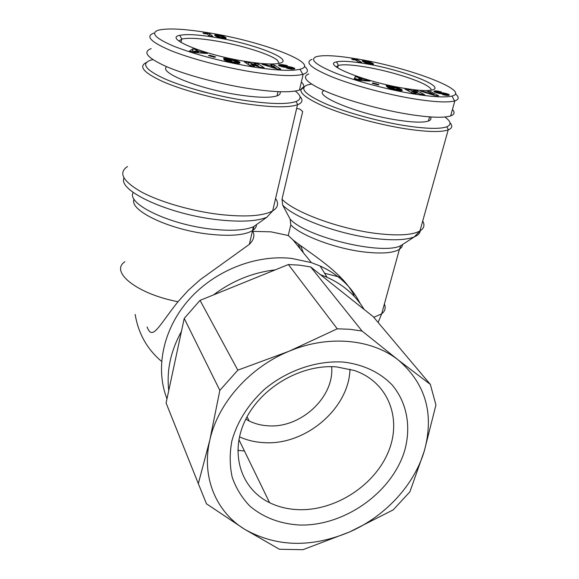 <?xml version="1.0" encoding="UTF-8"?>
<svg xmlns="http://www.w3.org/2000/svg" width="579" height="579" viewBox="0 0 579 579"><rect width="100%" height="100%" fill="white"/><g stroke="black" fill="none" stroke-linecap="round" stroke-linejoin="round"><path stroke-width="0.87" d="M296.629 108.512L299.77 109.011L302.679 111.552L281.995 199.227L282.682 205.111L290.13 219.108L290.796 224.898L288.248 235.508L271.001 231.846L252.813 231.354C254.984 235.465 253.834 239.8 249.354 244.352L200.001 279.86L188.255 290.361L178.006 301.71C158.566 326.071 152.494 341.27 147.102 326.954M331.622 366.673C334.59 397.122 300.552 428.561 267.932 425.804C261.172 425.406 254.919 423.799 249.18 420.991L245.814 419.138M349.998 369.163C349.028 408.615 305.278 445.729 263.749 442.638C255.064 442.168 246.972 440.235 239.46 436.827M298.713 509.672C288.154 509.317 278.448 506.987 269.604 502.695C240.958 488.879 229.422 453.364 245.156 420.499C260.637 387.583 301.203 363.93 336.602 366.905L354.42 370.509C388.393 382.06 402.398 418.95 388.162 452.293C374.215 485.73 335.147 510.873 298.713 509.672M299.502 525.023C280.127 523.857 263.64 517.619 250.048 506.299C242.044 498.02 236.102 488.365 232.222 477.342C229.675 465.74 229.545 453.632 231.846 441.01C237.26 421.664 248.167 404.403 264.567 389.233C287.083 370.488 316.3 360.471 343.014 362.034C362.7 364.242 379.658 372.181 391.824 384.594C406.813 402.087 411.322 426.195 404.83 450.049C392.54 492.222 344.643 526.354 299.502 525.023M337.246 328.807L289.059 351.243L237.824 370.155L200.037 300.371L288.393 264.538L337.246 328.807L349.861 329.285L362.049 331.029L398.424 360.124C371.863 338.889 328.25 334.669 289.059 351.243C249.737 367.281 217.986 403.143 209.873 439.866C201.159 476.655 215.844 511.735 244.671 529.3C276.277 547.083 311.249 547.966 349.6 531.956C385.1 516.425 414.137 485.224 424.277 451.07C434.416 414.18 425.797 383.87 398.424 360.124L430.349 384.42L373.289 316.727L364.155 309.468C355.564 295.304 343.202 284.579 327.055 277.29L320.411 274.678L364.155 309.468M288.393 264.538L299.727 265.175L310.699 266.948L320.411 274.678M360.196 303.526C351.685 286.844 338.331 274.337 320.144 266L311.393 262.642L291.628 258.415C255.44 254.391 214.353 270.733 188.667 299.951C162.996 329.205 154.962 368.425 166.984 398.815M354.073 295.37C342.855 272.354 308.527 252.328 292.96 239.88L288.248 235.508M300.617 245.778L303.454 252.842M298.424 244.164L300.19 248.804M135.168 314.419C138.345 333.547 147.146 349.202 161.577 361.383M253.074 230.232L253.949 226.425M449.977 122.741C452.771 125.875 452.257 128.234 448.421 129.819L448.197 129.906C441.06 132.352 426.889 131.983 405.691 128.813C378.376 124.557 344.852 115.322 323.864 106.377C302.629 96.838 296.144 90.281 304.395 86.698M299.936 96.418C303.222 100.001 302.506 102.751 297.787 104.669L297.505 104.77C288.176 107.853 270.219 107.426 243.629 103.489C214.867 99.002 182.284 90.129 162.728 81.545C143.114 72.433 137.918 65.992 147.131 62.228M444.889 117.009C451.027 121.474 451.663 124.731 446.8 126.787C439.968 129.197 426.158 128.835 405.372 125.701C378.804 121.532 346.213 112.558 325.854 103.894C305.263 94.667 299.082 88.363 307.304 84.99L311.459 84.064M295.247 91.077C301.42 95.723 301.673 99.212 296.014 101.535C287.068 104.56 269.568 104.133 243.506 100.247C215.518 95.853 183.825 87.219 164.877 78.91C145.879 70.088 140.972 63.9 150.156 60.346L152.87 59.63M430.458 116.936C431.55 118.731 430.877 120.092 428.424 121.018C423.198 122.748 412.928 122.444 397.607 120.106C357.952 114.157 312.37 95.332 324.016 90.635M280.004 91.714C280.743 93.487 279.751 94.869 277.044 95.861C270.212 98.046 257.206 97.685 238.034 94.79C198.633 88.833 158.089 72.397 166.709 66.723M455.398 93.841C459.313 97.134 459.133 99.472 454.848 100.869L454.566 100.956C447.495 102.772 433.649 102.02 413.037 98.705C386.229 94.254 353.233 85.359 332.317 77.036C311.133 68.199 304.351 62.308 311.987 59.362M452.445 109.489C455.101 112.406 454.501 114.555 450.643 115.93C443.666 118.109 429.741 117.58 408.861 114.338C381.988 110.024 348.963 101.014 328.213 92.43C307.225 83.296 300.754 77.123 308.81 73.909M304.395 66.267C308.788 69.936 308.383 72.599 303.164 74.257L302.817 74.358C293.546 76.638 275.973 75.719 250.092 71.586C221.858 66.896 189.796 58.349 170.298 50.38C150.714 41.956 145.213 36.209 153.782 33.141M301.355 82.008C305.119 85.627 304.489 88.326 299.459 90.107C290.325 92.843 272.658 92.199 246.473 88.182C218.16 83.622 186.054 74.952 166.738 66.73C147.348 58.016 142.166 51.972 151.177 48.607M359.154 59.29C409.375 67.649 471.769 91.301 451.975 96.056C445.208 97.706 432.057 96.932 412.509 93.755C387.09 89.492 355.839 81.096 335.936 73.258C315.75 64.935 309.229 59.405 316.373 56.655C323.82 54.766 338.078 55.642 359.154 59.29M212.24 33.416C264.958 42.267 321.367 64.197 299.987 69.277C291.121 71.34 274.417 70.392 249.882 66.433C220.548 61.251 195.318 54.564 174.199 46.378C155.541 38.446 150.229 33.061 158.255 30.202C168.171 27.857 186.17 28.928 212.24 33.416M404.004 88.261C365.139 81.979 321.497 64.392 336.493 61.866C341.892 60.694 351.779 61.345 366.16 63.813C401.804 69.733 445.526 86.3 432.774 89.825C428.113 91.164 418.523 90.642 404.004 88.261M431.246 90.186C431.341 89.014 429.951 87.545 427.092 85.786C417.169 79.576 388.987 70.985 366.456 67.142C352.857 64.819 343.521 64.233 338.447 65.384L336.153 66.831M243.86 61.15C203.077 54.535 163.741 38.163 179.7 35.348C186.843 33.893 199.328 34.682 217.161 37.729C254.507 43.982 294.038 59.319 280.323 63.075C274.178 64.747 262.026 64.103 243.86 61.15M279.295 63.343L277.189 60.1C269.93 54.122 242.036 45.415 217.255 41.174C200.385 38.315 188.602 37.599 181.893 39.032L178.911 41.037M237.824 370.155L219.832 390.391L209.873 439.866L198.329 483.639L206.457 503.781L244.671 529.3L279.382 549.247L302.933 549.703L349.6 531.956L393.17 509.896L409.889 491.846L424.277 451.07L435.944 404.989L430.349 384.42M310.699 266.948L362.049 331.029M219.832 390.391L184.223 318.421L166.086 402.977L198.329 483.639M166.086 402.977L173.345 421.136M200.037 300.371L184.223 318.421M275.22 269.879C252.82 272.477 232.237 280.829 213.456 294.928M181.437 331.434C170.667 351.004 166.441 370.705 168.757 390.536M237.817 450.411L244.425 450.969M358.437 61.924L355.434 59.97L351.598 59.116L357.192 59.536L361.781 62.51L358.437 61.924M369.843 62.033L373.593 64.095L371.067 64.168L365.639 62.887L362.251 60.824L369.011 61.772L369.843 62.033L369.634 62.879M435.603 95.709L420.564 91.171L425.934 92.018L429.184 92.133L427.743 91.424L430.646 91.533L438.708 95.81L435.603 95.709M397.766 90.389L391.042 88.884L387.85 87.588L396.839 89.528L397.643 89.188L396.087 88.109L390.427 86.893L393.72 87.834L394.285 88.5L387.221 87.024L386.113 85.67L392.931 86.669L399.691 88.558L401.674 89.586L402.202 90.476L397.766 90.389M354.225 78.968L355.311 76.486L364.104 79.699L370.061 81.103L358.828 80.416L354.225 78.968M378.181 84.932L372.275 83.289L373.021 82.92L378.905 84.563L378.181 84.932M421.013 94.319L411.987 91.366L416.12 93.617L412.313 93.067L404.924 89.028L408.694 89.579L417.597 92.481L413.522 90.273L417.256 90.816L424.747 94.862L421.013 94.319M449.217 95.195L446.937 95.441L443.825 94.884L442.53 94.529L443.767 94.145L446.185 94.551L445.989 94.167L438.513 93.328L433.874 91.316L436.74 90.917L441.415 91.902L440.387 92.3L437.188 91.822L437.456 92.242L445.62 93.342L448.913 94.507L449.217 95.195M209.128 35.76L207.043 33.9L203.547 33.51L202.983 33.003L209.598 33.568L212.804 36.405L209.128 35.76M223.233 36.253L226.172 38.236L222.973 38.221L216.886 36.716L214.722 34.979L217.559 34.986L223.233 36.253L222.524 38.011M277.059 68.973L262.084 64.349L265.747 64.544L268.07 65.297L272.021 65.507L270.813 64.819L274.337 65.007L280.851 69.169L277.059 68.973M234.285 62.879L227.149 61.287L224.247 59.999L233.851 62.069L235.139 61.787L234.104 60.744L228.046 59.456L231.376 60.419L231.52 61.041L223.935 59.463L223.689 58.197L232.215 59.514L238.222 61.28L239.844 62.279L239.764 63.104L234.285 62.879M189.471 51.032L192.937 48.817L197.236 50.199L196.52 50.518L207.47 53.5L194.008 52.501L189.471 51.032M214.389 57.263L208.397 55.57L209.634 55.258L215.612 56.945L214.389 57.263M260.022 67.236L251.228 64.247L254.507 66.433L250.215 65.803L244.36 61.881L248.615 62.503L257.293 65.449L254.043 63.299L258.256 63.914L264.234 67.844L260.022 67.236M294.429 68.952L291.881 69.14L287.973 68.488L286.656 68.134L291.266 67.909L283.37 67.063L279.918 66.049L278.448 65.029L281.003 64.573L284.832 65.051L287.43 65.695L285.831 66.028L282.241 65.485L282.226 65.883L291.483 67.142L294.61 68.315L294.429 68.952M356.859 60.896L357.192 59.536M354.268 59.926L354.478 59.058M354.203 59.919L354.399 59.13M354.073 59.905L354.247 59.196M353.863 59.876L354.022 59.239M353.581 59.84L353.726 59.261M353.356 59.811L353.487 59.261M353.002 59.753L353.132 59.253M352.575 59.68L352.691 59.224M370.111 63.227L370.365 62.214L370.133 63.241M369.076 62.539L369.25 61.844M368.852 62.409L369.011 61.772M368.266 62.112L368.396 61.606M367.6 61.852L367.708 61.432M367.462 61.808L367.564 61.403M366.891 61.649L366.985 61.273M366.254 61.519L366.348 61.15M365.219 62.727L365.653 61.019M364.698 62.51L365.096 60.925M364.119 62.242L364.473 60.831M363.612 61.975L363.916 60.759M363.192 61.729L363.446 60.708M362.852 61.504L363.055 60.686M362.577 61.302L362.729 60.679M362.382 61.121L362.49 60.708M362.353 61.077L362.44 60.715M373.274 64.363L373.404 63.849M373.05 64.378L373.223 63.697M372.775 64.37L372.992 63.524M372.449 64.349L372.702 63.343M372.297 64.334L372.572 63.256M371.993 64.298L372.297 63.097M371.653 64.255L371.986 62.93M371.298 64.204L371.66 62.764M370.915 64.146L371.305 62.597M370.864 64.139L371.255 62.575M370.408 64.059L370.828 62.394M423.575 91.279L423.379 92.018M430.233 93.031L430.646 91.533M428.771 93.646L429.184 92.133M425.746 92.734L425.934 92.018M402.065 90.577L402.188 90.1M401.891 90.65L402.072 89.94L401.877 90.657M401.645 90.7L401.891 89.759M401.377 90.729L401.674 89.586M401.081 90.744L401.428 89.412M400.726 90.737L401.124 89.231M400.342 90.722L400.777 89.05M399.908 90.686L400.393 88.862M399.684 90.664L400.176 88.768M399.517 90.65L399.691 88.558M399.177 90.505L398.656 90.295L399.163 88.355M398.656 90.295L398.091 90.092L398.598 88.153M397.657 89.26L397.997 87.95M398.091 90.092L397.512 89.904M397.114 88.645L397.353 87.755M396.912 88.507L397.122 87.69M396.34 88.218L396.528 87.523M395.718 87.972L395.884 87.349M395.059 87.762L395.204 87.183M394.342 87.567L394.487 87.009M393.582 87.386L393.727 86.843M392.786 87.219L392.931 86.669M392.49 87.168L392.634 86.611M391.737 87.045L391.889 86.459M391.013 86.951L391.18 86.322M390.152 87.639L390.521 86.206M389.544 87.509L389.913 86.097M388.987 87.393L389.341 86.01M388.581 87.306L388.929 85.953M388.068 87.197L388.408 85.887M387.532 87.089L387.858 85.822M387.033 86.792L387.293 85.764M386.577 86.235L386.714 85.714M393.59 88.355L393.72 87.834M390.543 87.719L390.68 87.197M390.232 87.653L390.427 86.893M397.404 90.317L397.664 89.325M397.375 90.317L397.614 89.427M397.252 90.295L397.462 89.499M397.042 90.252L397.23 89.535M396.673 90.179L396.839 89.528M396.181 90.085L396.333 89.484M395.58 89.962L395.732 89.39M394.885 89.817L395.03 89.26M394.465 89.723L394.61 89.166M393.756 89.564L393.901 88.992M393.119 89.419L393.279 88.811M392.917 89.376L393.076 88.746M392.367 89.238L392.548 88.544M391.918 89.13L392.128 88.341M361.629 80.59L361.875 79.612L358.893 78.679L358.169 79.468L354.826 78.418L355.311 76.486M354.826 78.418L354.543 79.07M365.494 80.821L365.762 79.757M363.851 80.72L364.104 79.699M359.204 78.773L359.342 78.208M373.021 82.92L372.883 83.456M411.64 92.698L411.987 91.366M416.909 92.112L417.256 90.816M417.423 93.147L417.597 92.481M408.347 90.896L408.694 89.579M449.217 95.188L449.318 94.826M448.986 95.282L449.159 94.667M448.674 95.361L448.913 94.507M448.269 95.426L448.573 94.334M448.103 95.441L448.428 94.268M447.56 95.463L447.951 94.066M446.974 95.441L447.408 93.863M446.322 95.376L446.8 93.668M446.091 94.211L446.286 93.516M445.439 94.015L445.62 93.342M444.788 93.899L444.983 93.183M444.122 93.885L444.346 93.053M443.471 93.892L443.731 92.944M443.116 93.892L443.391 92.901M442.66 93.885L442.949 92.843M442.204 93.87L442.494 92.799M441.748 93.849L442.038 92.77M441.278 93.805L441.567 92.749M440.814 93.755L441.097 92.734M440.033 93.639L440.286 92.741M439.57 93.559L439.794 92.727M439.164 93.472L439.381 92.698M438.817 93.393L439.02 92.654M438.332 93.277L438.527 92.568M437.623 93.089L437.818 92.372M437.254 92.98L437.456 92.242M436.87 92.864L437.094 92.061M436.805 92.843L437.029 92.01M436.754 92.828L437.007 91.902M438.744 91.895L438.911 91.287M438.1 91.8L438.274 91.156M437.456 91.786L437.659 91.041M436.66 92.799L437.159 90.968M436.262 92.669L436.74 90.917M435.886 92.531L436.334 90.889M435.524 92.394L435.936 90.874M435.191 92.264L435.567 90.874M434.872 92.119L435.205 90.896M434.576 91.974L434.858 90.932M434.308 91.822L434.532 90.99M434.25 91.786L434.467 91.004M434.069 91.648L434.228 91.069M433.946 91.525L434.047 91.142M446.199 95.361L446.452 94.449M446.076 95.34L446.293 94.536M445.975 95.325L446.185 94.551M445.627 95.274L445.823 94.558M445.179 95.188L445.36 94.515M444.954 95.144L445.142 94.478M444.332 95.007L444.513 94.348M443.579 94.818L443.767 94.145M209.685 35.862L209.214 35.442L209.598 33.568M206.45 33.886L206.623 33.046M209.214 35.442L208.664 35.341M206.298 33.879L206.457 33.112M206.073 33.857L206.211 33.162M205.769 33.835L205.9 33.191M205.393 33.792L205.509 33.198M205.104 33.756L205.212 33.198M204.669 33.698L204.778 33.169M204.155 33.618L204.257 33.133M203.569 33.51L203.656 33.075M223.349 38.279L223.733 36.434L223.371 38.279M223.233 38.257L222.85 38.12M222.423 37.172L222.654 36.064M222.213 36.969L222.416 35.992M221.641 36.528L221.793 35.818M220.975 36.159L221.077 35.645M220.823 36.093L220.925 35.608M220.223 35.898L220.317 35.471M219.542 35.732L219.622 35.333M218.782 35.616L218.869 35.196M217.972 36.976L218.254 35.095M217.183 36.832L217.559 34.986M217.87 36.962L217.284 36.875M216.582 36.578L216.93 34.899M216.083 36.325L216.387 34.841M215.663 36.072L215.924 34.805M215.308 35.818L215.518 34.791M215.033 35.587L215.2 34.805M214.983 35.536L215.135 34.812M214.838 35.37L214.947 34.849M225.926 38.417L226.042 37.867M225.738 38.453L225.89 37.707M225.499 38.475L225.694 37.526M225.39 38.475L225.6 37.447M225.151 38.467L225.397 37.295M224.869 38.453L225.144 37.136M224.572 38.431L224.876 36.976M224.247 38.395L224.572 36.817M224.203 38.395L224.536 36.788M223.798 38.337L224.153 36.607M265.747 64.544L265.551 65.42M273.968 66.643L274.337 65.007M276.798 68.894L276.089 68.438M271.841 66.317L272.021 65.507M267.882 66.136L268.07 65.297M239.829 63.06L239.959 62.445M239.655 63.147L239.844 62.279M239.438 63.212L239.677 62.112M239.163 63.263L239.445 61.939M238.845 63.299L239.17 61.765M238.468 63.314L238.845 61.577M238.266 63.314L238.657 61.483M237.788 63.299L238.222 61.28M237.679 63.299L237.296 63.133L237.737 61.077M237.296 63.133L236.76 62.93L237.202 60.875M236.76 62.93L236.174 62.727L236.616 60.672M236.174 62.727L235.537 62.525L235.971 60.469M235.537 62.525L235.747 60.397M234.922 61.244L235.139 60.223M234.307 60.846L234.481 60.05M233.627 60.571L233.778 59.876M232.881 60.332L233.019 59.695M232.085 60.122L232.215 59.514M231.231 59.926L231.361 59.333M230.92 59.869L231.043 59.268M230.109 59.724L230.239 59.109M229.335 59.601L229.465 58.957M228.604 59.514L228.748 58.826M227.75 60.259L228.075 58.711M227.12 60.129L227.438 58.617M226.657 60.035L226.968 58.544M226.071 59.912L226.375 58.465M225.448 59.782L225.745 58.392M224.811 59.644L225.086 58.32M224.138 59.507L224.406 58.255M231.26 60.99L231.376 60.419M227.988 60.31L228.112 59.738M227.873 60.288L228.046 59.456M234.886 62.981L235.139 61.787M234.828 62.966L235.052 61.91M234.69 62.945L234.893 62.004M234.466 62.908L234.647 62.062M234.169 62.858L234.336 62.083M233.699 62.771L233.851 62.069M233.113 62.662L233.257 62.011M232.447 62.525L232.577 61.91M231.68 62.373L231.81 61.758M231.238 62.279L231.368 61.663M230.493 62.119L230.63 61.483M229.856 61.975L229.993 61.294M229.653 61.931L229.805 61.229M229.146 61.808L229.313 61.027M228.763 61.721L228.958 60.831M194.356 51.459L192.525 50.865L192.937 48.817M192.525 50.865L191.331 51.64M203.026 53.174L203.236 52.139M201.014 53.022L201.217 52.03M196.382 51.191L196.52 50.518M209.634 55.258L209.511 55.881M250.866 65.897L251.228 64.247M259.428 67.034L257.807 65.955L258.256 63.914M257.807 65.955L257.199 65.868M257.119 66.245L257.293 65.449M248.188 64.45L248.615 62.503M250.953 65.499L248.521 64.674M294.697 68.85L294.783 68.474M294.465 68.937L294.61 68.315M294.132 69.017L294.335 68.148M293.987 69.039L294.212 68.083M293.495 69.104L293.777 67.881M292.931 69.14L293.264 67.685M292.286 69.147L292.67 67.482M291.751 69.125L292.163 67.33M291.302 67.931L291.483 67.142M290.644 67.743L290.817 66.983M289.956 67.627L290.13 66.846M289.254 67.591L289.449 66.73M288.856 67.584L289.066 66.672M288.342 67.577L288.566 66.607M287.806 67.562L288.038 66.549M287.264 67.54L287.495 66.513M286.692 67.511L286.931 66.476M286.12 67.468L286.352 66.447M285.121 67.367L285.338 66.426M284.535 67.28L284.738 66.397M284.05 67.193L284.246 66.361M283.652 67.121L283.833 66.31M283.109 67.005L283.297 66.209M282.386 66.831L282.574 66.013M282.031 66.737L282.226 65.883M281.712 66.65L281.93 65.702M281.568 66.607L281.893 65.651M284.68 65.724L284.832 65.051M283.992 65.579L284.144 64.913M283.312 65.492L283.471 64.79M282.74 65.463L282.914 64.703M282.241 65.485L282.429 64.653M281.503 66.585L281.944 64.609M281.047 66.447L281.474 64.58M280.612 66.303L281.003 64.573M280.185 66.151L280.54 64.58M279.758 65.984L280.077 64.602M279.36 65.803L279.628 64.645M279.281 65.767L279.534 64.653M278.977 65.608L279.179 64.703M278.745 65.463L278.904 64.761M278.571 65.318L278.687 64.834M291.389 69.104L291.599 68.184M291.15 69.082L291.338 68.257M291.005 69.067L291.186 68.271M290.557 69.01L290.723 68.264M290.028 68.93L290.195 68.206M289.782 68.887L289.949 68.17M289.109 68.756L289.276 68.025M288.335 68.575L288.508 67.823M369.322 63.856L369.938 63.545L369.829 63.958M368.975 63.791L369.416 63.48M368.396 63.661L369.069 63.408M367.831 63.531L367.947 63.068L368.497 63.263M367.788 63.524L367.947 63.068M367.484 63.444L367.904 63.053M367.166 63.357L367.614 62.937M366.84 63.263L367.31 62.793M366.493 63.162L366.673 62.438L366.999 62.626M366.131 63.046L366.341 62.228L366.673 62.438M366.102 63.039L366.341 62.228M365.783 62.93L366.008 62.011L366.312 62.214M365.537 62.843L366.008 62.011M365.363 62.778L365.783 61.844M365.255 62.742L365.631 61.714M370.162 64.016L370.263 63.364L368.845 62.402L365.537 61.606M370.032 63.994L370.292 63.487M428.829 93.668L429.017 92.987L434.185 94.609L434.018 95.231M434.185 94.609L431.044 93.06L429.017 92.987M361.875 79.612L358.169 79.468L358.003 80.155M221.41 37.946L222.083 37.621L221.989 38.055M221.033 37.874L221.489 37.541M220.44 37.751L220.534 37.309L221.12 37.469M219.897 37.635L220.006 37.121L220.534 37.309M219.854 37.621L220.006 37.121M219.586 37.563L219.962 37.107M219.311 37.49L219.709 36.991M219.05 37.425L219.448 36.846M218.782 37.353L219.202 36.687M218.254 37.201L218.486 36.101L218.486 37.266L218.956 36.513M218.095 37.15L218.486 36.101M217.993 37.114L218.341 35.949M217.95 37.099L218.261 35.818M222.459 38.134L222.597 37.374L221.192 36.26L218.232 35.724M222.249 38.098L222.568 37.577M270.921 67.077L271.102 66.281L276.205 67.931L276.038 68.662M276.205 67.931L273.57 66.411L271.102 66.281M198.308 52.827L198.503 51.871L195.557 50.923L193.987 51.625L193.82 52.443M193.987 51.625L198.503 51.871M373.788 317.321L381.677 313.854C385.086 311.176 385.99 307.89 384.384 303.989M420.332 229.566C420.542 232.592 418.552 235.016 414.369 236.84C406.494 240.039 393.488 240.618 375.351 238.577C339.504 234.582 294.827 218.145 282.682 205.111M281.995 199.227C294.436 212.493 340.655 229.429 377.696 233.619C398.446 235.942 412.538 235.052 419.949 230.949C424.081 228.408 425 225.108 422.721 221.04M133.228 192.46C125.969 203.627 169.314 224.666 211.711 229.132C230.775 231.18 244.678 230.399 253.421 226.802L266.781 217.291C256.656 221.41 240.234 222.213 217.523 219.709C168.561 214.368 117.79 190.788 123.964 177.977M127.503 166.52C118.102 172.716 122.712 181.184 141.341 191.931C159.949 201.933 191.359 211.038 219.405 214.433C245.351 217.277 263.112 216.09 272.68 210.879C277.985 207.593 278.955 203.461 275.582 198.474M256.461 224.638C256.439 226.932 255.122 228.922 252.509 230.616C244.736 235.175 230.522 236.391 209.88 234.263C169.777 230.102 128.415 210.257 134.104 199.162M124.89 261.73C109.489 271.775 137.093 294.023 178.006 301.71M402.666 244.454L401.804 247.117L399.401 249.368C393.365 252.965 382.075 253.884 365.523 252.14C336.826 249.071 301.239 235.899 290.796 224.898M340.662 277.363L324.587 273.259M290.13 219.108C306.074 237.195 382.697 255.563 400.863 245.619L404.627 243.18M249.354 244.352L253.421 226.802L258.618 223.103M440.351 93.689L440.612 92.734M437.391 91.793L437.601 91.033M285.527 67.41L285.744 66.433M283.247 65.485L283.406 64.783M378.116 322.46L381.677 313.854L399.401 249.368L400.863 245.619L414.369 236.84L419.949 230.949L448.197 129.906M247.023 416.815L249.18 420.991M269.604 502.695L238.895 439.613M327.055 277.29L320.144 266M311.393 262.642L292.96 239.88M297.505 104.77L272.68 210.879L266.781 217.291M446.8 126.787L448.421 129.819M296.014 101.535L297.787 104.669M429.553 116.871L428.424 121.018M278.007 91.641L277.044 95.861M454.848 100.869L450.643 115.93M303.164 74.257L299.459 90.107M451.975 96.056L454.566 100.956M299.987 69.277L302.817 74.358M338.447 65.384L336.493 61.866M181.893 39.032L179.7 35.348M338.259 65.434L337.666 67.895M181.661 39.097L181.003 42.441"/></g></svg>
